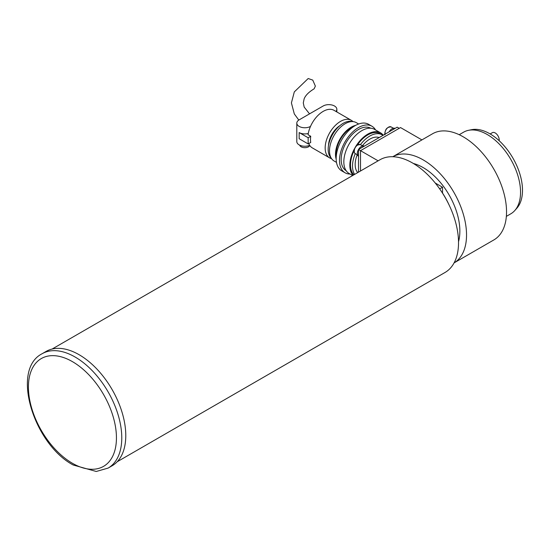 <?xml version="1.0" encoding="UTF-8"?>
<svg xmlns="http://www.w3.org/2000/svg" width="550" height="550" viewBox="0 0 550 550"><rect width="100%" height="100%" fill="white"/><g stroke="black" fill="none" stroke-linecap="round" stroke-linejoin="round"><path stroke-width="0.82" d="M442.53 193.16L442.53 187.234L439.663 188.884M442.53 187.234L435.243 183.026M468.524 130.316L471.591 129.69A46.145 26.641 60 0 1 505.168 147.008A46.145 26.641 60 0 1 522.5 190.286A46.145 26.641 60 0 1 516.897 208.161L514.821 210.506A47.156 27.225 -120 0 0 520.548 192.239A47.156 27.225 -120 0 0 502.837 148.012A47.156 27.225 -120 0 0 468.524 130.316A47.156 27.225 -120 0 0 463.629 132.158L459.209 134.709M458.521 241.697A51.865 29.948 -120 0 0 459.862 231.124A51.865 29.948 -120 0 0 413.359 163.474M448.903 204.586A51.865 29.948 -120 0 0 442.53 193.064M506.357 216.377L510.778 213.826A47.156 27.225 -120 0 0 514.821 210.506M392.789 156.722A61.297 35.392 60 0 1 423.191 159.899A61.297 35.392 60 0 1 463.169 213.689A61.297 35.392 60 0 1 454.087 262.893L493.845 239.938A61.297 35.392 60 0 0 503.243 190.816A61.297 35.392 60 0 0 463.196 136.799A61.297 35.392 60 0 0 432.547 133.767L392.789 156.722M421.905 139.906L400.517 127.559L360.504 150.659L360.504 171.002M378.125 160.834L358.504 149.504L358.504 172.157M379.156 137.583A20.749 11.976 120 0 0 362.388 145.757M357.204 154.743A20.749 11.976 120 0 0 355.169 164.519A20.749 11.976 120 0 0 357.734 172.604M382.958 135.389A24.516 14.156 120 0 0 382.099 134.819L380.098 133.664A24.516 14.156 120 0 0 357.39 144.959M354.007 150.81A24.516 14.156 120 0 0 350.501 164.904A24.516 14.156 120 0 0 353.884 174.824M382.099 134.819A24.516 14.156 120 0 0 360.449 144.643M355.266 153.622A24.516 14.156 120 0 0 352.502 166.059A24.516 14.156 120 0 0 354.606 174.405M383.233 135.224A25.465 14.699 120 0 0 380.572 132.846L374.571 129.381A25.465 14.699 120 0 0 354.949 136.201A25.465 14.699 120 0 0 343.832 161.824A25.465 14.699 120 0 0 349.106 173.484L352.66 175.532M380.572 132.846A25.465 14.699 120 0 0 355.781 146.417M354.468 148.692A25.465 14.699 120 0 0 349.834 165.289A25.465 14.699 120 0 0 353.059 175.299M370.666 128.212A24.516 14.156 120 0 0 351.808 134.908A24.516 14.156 120 0 0 341.165 159.514A24.516 14.156 120 0 0 346.143 170.679M375.54 129.938A26.874 15.517 120 0 0 371.944 126.232L368.61 124.307A26.874 15.517 120 0 0 347.896 131.505A26.874 15.517 120 0 0 336.167 158.551A26.874 15.517 120 0 0 341.736 170.858L345.063 172.782A26.874 15.517 120 0 0 350.075 174.041M371.944 126.232A26.874 15.517 120 0 0 351.23 133.43A26.874 15.517 120 0 0 339.501 160.476A26.874 15.517 120 0 0 345.063 172.782M353.052 126.995A21.216 12.251 120 0 0 336.167 153.931A21.216 12.251 120 0 0 336.284 156.035M358.648 123.998L356.249 122.616A22.165 12.794 120 0 0 339.171 128.549A22.165 12.794 120 0 0 329.498 150.851A22.165 12.794 120 0 0 334.091 160.999L336.49 162.381M355.719 125.331A22.165 12.794 120 0 0 335.5 154.316A22.165 12.794 120 0 0 336.174 159.184M352.103 121.578A21.216 12.251 120 0 0 336.421 129.071A21.216 12.251 120 0 0 328.164 149.311A21.216 12.251 120 0 0 331.114 157.933M339.969 125.572A16.974 9.804 120 0 0 328.508 145.42M352.976 121.612A21.691 12.526 120 0 0 351.347 120.326L334.008 110.316A21.691 12.526 120 0 0 318.553 114.874A21.691 12.526 120 0 0 308.062 134.743L310.729 136.283A21.691 12.526 120 0 0 310.496 139.494A21.691 12.526 120 0 0 310.729 142.443L308.158 143.921L299.159 138.724L299.159 132.564L308.158 137.761L308.158 143.921M351.347 120.326A21.691 12.526 120 0 0 334.634 126.136A21.691 12.526 120 0 0 325.16 147.964A21.691 12.526 120 0 0 329.656 157.898A21.691 12.526 120 0 0 331.581 158.668M310.496 126.438L310.496 126.404A8.016 4.627 180 0 1 301.757 127.407A8.016 4.627 180 0 1 296.808 123.131A8.016 4.627 180 0 1 299.159 119.859L323.159 105.999A8.016 4.627 180 0 1 334.496 105.999A8.016 4.627 180 0 1 336.847 109.271A8.016 4.627 180 0 1 335.926 111.423M299.702 145.172A5.184 2.998 0 0 0 301.159 146.809A5.184 2.998 0 0 0 309.808 145.523M309.547 113.864L304.171 107.071L303.291 102.919L304.164 98.787C305.539 95.322 308.859 92.001 314.132 88.818L315.363 86.096L312.764 80.114L308.186 78.526L294.305 91.905L291.411 102.919L294.305 113.933L298.815 120.072M399.183 128.329L397.183 127.174L358.504 149.504M308.784 143.564A21.691 12.526 120 0 0 312.317 147.888L329.656 157.898M310.729 136.283L308.158 137.761M308.268 133.471A8.016 4.627 180 0 1 299.159 132.564M296.808 123.131L296.808 141.611A8.016 4.627 0 0 0 301.256 145.757A8.016 4.627 0 0 0 309.664 145.303M52.119 349.044L379.981 159.754A65.072 37.572 60 0 1 417.67 166.286A65.072 37.572 60 0 1 455.95 223.637A65.072 37.572 60 0 1 445.053 272.463L117.191 461.752M358.504 155.327A5.844 3.376 -60 0 1 358.373 154.199A5.844 3.376 -60 0 1 358.504 152.921M358.504 156.255A5.844 3.376 -60 0 1 357.308 153.588A5.844 3.376 -60 0 1 358.504 149.531M361.467 147.799A5.844 3.376 -60 0 1 363.55 146.596M358.524 149.49A5.844 3.376 -60 0 1 364.354 146.128M392.136 130.089A5.844 3.376 -60 0 1 394.219 128.886M389.201 131.78A5.844 3.376 -60 0 1 395.024 128.418M79.097 354.709A66.014 38.115 -120 0 0 46.09 351.436L42.089 353.746A66.014 38.115 60 0 1 75.096 357.019A66.014 38.115 60 0 1 118.223 415.188A66.014 38.115 60 0 1 108.103 468.091L112.104 465.781A66.014 38.115 -120 0 0 122.224 412.878A66.014 38.115 -120 0 0 79.097 354.709M499.139 140.676A5.658 3.266 -120 0 0 499.207 139.879A5.658 3.266 -120 0 0 496.739 134.186A5.658 3.266 -120 0 0 492.381 132.667L490.167 133.946M360.429 144.629A5.184 2.998 120 0 0 355.802 146.774A5.184 2.998 120 0 0 354.447 152.701A5.184 2.998 120 0 0 355.245 153.615L354.303 152.542C354.097 147.304 356.139 144.664 360.429 144.629L362.684 145.929M393.36 128.219L391.105 126.919A5.184 2.998 120 0 0 386.808 128.645A5.184 2.998 120 0 0 384.904 134.262M72.428 361.639A62.239 35.936 -120 0 0 28.421 387.049A62.239 35.936 -120 0 0 72.428 463.279A62.239 35.936 -120 0 0 116.442 437.869A62.239 35.936 -120 0 0 72.428 361.639M336.847 109.271L336.847 111.953M357.493 154.914L355.245 153.615M391.105 126.919C386.815 126.954 384.773 129.594 384.979 134.833M42.089 353.746C10.553 369.71 33.818 444.242 73.212 465.004L96.257 471.474L108.103 468.091"/></g></svg>
